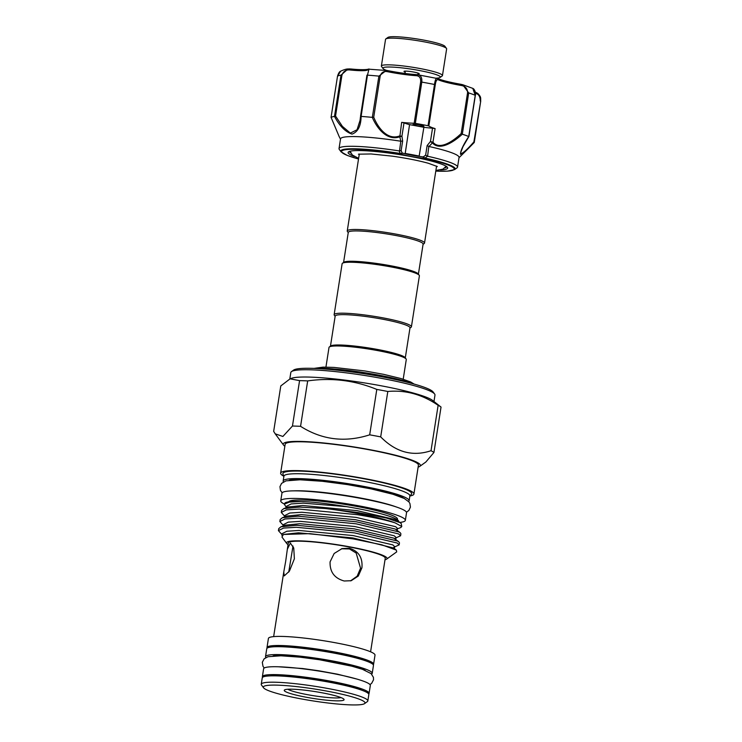 <?xml version="1.0" encoding="UTF-8"?>
<svg xmlns="http://www.w3.org/2000/svg" width="742" height="742" viewBox="0 0 742 742"><rect width="100%" height="100%" fill="white"/><g stroke="black" fill="none" stroke-linecap="round" stroke-linejoin="round"><path stroke-width="1.11" d="M405.197 72.113A7.726 0.9 8.9 0 1 404.065 71.325A7.726 0.9 8.9 0 1 404.26 71.232A7.726 0.9 8.9 0 1 412.264 71.798A7.726 0.9 8.9 0 1 419.23 73.699A7.726 0.9 8.9 0 1 418.998 73.987A7.726 0.9 8.9 0 1 417.904 74.098M436.138 78.179A29.059 3.385 -171.1 0 0 439.338 77.789A29.059 3.385 -171.1 0 0 440.08 77.465A29.059 3.385 -171.1 0 0 417.366 70.138A29.059 3.385 -171.1 0 0 383.929 67.429A29.059 3.385 -171.1 0 0 383.058 68.542A29.059 3.385 -171.1 0 0 386.61 70.425M383.058 68.542L381.518 66.455A30.914 3.599 8.9 0 1 381.379 66.01A30.914 3.599 8.9 0 1 382.445 65.287A30.914 3.599 8.9 0 1 416.243 67.856A30.914 3.599 8.9 0 1 442.455 75.573A30.914 3.599 8.9 0 1 442.176 75.962L440.08 77.465M385.831 38.927L387.927 37.425A29.059 3.385 8.9 0 1 388.678 37.1A29.059 3.385 8.9 0 1 418.776 39.233A29.059 3.385 8.9 0 1 444.95 46.347L446.489 48.434A30.914 3.599 -171.1 0 0 418.636 40.856A30.914 3.599 -171.1 0 0 386.628 38.593A30.914 3.599 -171.1 0 0 385.831 38.927A30.914 3.599 -171.1 0 0 385.552 39.317L381.379 66.01M442.455 75.573L446.638 48.879A30.914 3.599 -171.1 0 0 446.489 48.434M330.088 561.852L334.16 553.486L342.071 548.598L349.334 548.236C358.609 551.083 362.81 557.613 361.92 567.806L358.293 576.052L351.179 580.717L344.205 580.995C334.429 578.287 329.726 571.915 330.088 561.852M350.53 580.884L357.171 576.172L360.547 568.196L356.169 553.04L349.482 548.941L341.431 548.792M292.997 546.047L288.731 572.11M285.698 561.24L287.33 549.284L290.354 543.079L293.739 547.986L294.379 558.782L289.417 571.145L284.223 575.903L283.769 571.989L285.698 561.24M284.872 516.432L281.274 512.434L286.31 509.884L299.202 509.086L357.477 514.707C373.977 517.424 386.554 520.161 395.208 522.915A60.742 7.077 -171.1 0 0 357.672 513.492A60.742 7.077 -171.1 0 0 325.274 508.52L299.518 507.083L283.759 508.622L288.156 506.981L302.792 505.515L357.078 510.644L396.673 519.947L401.199 523.537L401.774 526.449M398.602 521.227A56.568 6.595 -171.1 0 0 357.412 508.548A56.568 6.595 -171.1 0 0 346.523 506.647C329.179 503.781 314.098 502.056 301.271 501.462A58.794 6.854 -171.1 0 0 284.724 503.345L284.269 504.161L286.291 507.324M286.236 507.695L286.449 506.341L291.152 503.929L303.163 503.15L346.523 506.647M286.746 543.506L281.96 537.032L283.416 534.453L298.516 532.812L352.802 537.941L393.705 548.032L396.33 550.11L396.71 551.872L386.591 559.143A50.883 5.927 -171.1 0 0 349.992 546.891A50.883 5.927 -171.1 0 0 286.746 543.506A50.883 5.927 -171.1 0 0 288.063 544.6M281.904 535.362L282.173 533.637L286.876 531.235L298.887 530.447L353.173 535.576L392.778 544.878L394.67 546.594L394.364 548.551M280.903 526.82L285.299 525.178L299.935 523.713L354.231 528.842L393.826 538.145L398.816 541.836L397.443 541.001L354.945 530.901L296.661 525.28L280.903 526.82L278.732 528.629L278.426 530.632L283.463 528.091L296.355 527.284L354.63 532.904L397.128 543.005L399.159 544.878L393.854 547.271M283.388 525.893L283.602 524.538L288.295 522.127L300.306 521.348L354.602 526.477L394.197 535.78L396.089 537.496L395.783 539.453M282.331 517.721L286.727 516.08L301.363 514.614L355.659 519.743L395.254 529.046L400.235 532.737L398.871 531.893L356.373 521.802L298.089 516.182L282.331 517.721L280.161 519.521L279.845 521.533L284.882 518.983L297.774 518.185L356.058 523.806L398.556 533.906L400.587 535.78L395.282 538.173M284.817 516.794L285.021 515.44L289.723 513.028L301.734 512.249L356.03 517.378L395.625 526.681L397.517 528.397L397.211 530.354M373.272 664.776A53.943 6.288 -171.1 0 0 373.588 664.238L375.007 655.14A53.943 6.288 -171.1 0 0 335.727 642.822A53.943 6.288 -171.1 0 0 268.418 638.445L266.999 647.543A53.943 6.288 -171.1 0 0 267.129 648.156M373.588 664.238A53.943 6.288 -171.1 0 0 334.308 651.921A53.943 6.288 -171.1 0 0 266.999 647.543M370.592 651.801L385.246 558.225A49.055 5.713 -171.1 0 0 349.519 547.021A49.055 5.713 -171.1 0 0 288.304 543.042L287.33 549.284M282.016 534.63L278.426 530.632M283.759 508.622L281.589 510.422L281.274 512.434M283.444 525.531L279.845 521.533M400.587 535.78L400.903 533.767L400.235 532.737M399.159 544.878L399.474 542.875L398.816 541.836M283.416 534.453L309.831 533.656L353.136 538.877L381.787 544.804L396.33 550.11M384.996 559.783A50.883 5.927 -171.1 0 0 386.591 559.143M301.271 501.462L289.399 502.102L284.269 504.161M325.274 508.52L357.727 512.518L386.499 518.037L400.643 522.832M396.701 529.074L400.801 527.543L401.793 526.514L395.208 522.915M364.554 703.62L367.355 701.607A53.943 6.288 -171.1 0 0 367.837 700.94L368.839 694.568A53.943 6.288 -171.1 0 0 329.559 682.25A53.943 6.288 -171.1 0 0 262.251 677.882L261.249 684.245A53.943 6.288 -171.1 0 0 261.499 685.033L263.558 687.806A51.467 6.001 -171.1 0 0 300.788 698.816A51.467 6.001 -171.1 0 0 364.554 703.62A51.467 6.001 -171.1 0 0 327.537 691.229A51.467 6.001 -171.1 0 0 263.558 687.806M367.837 700.94A53.943 6.288 -171.1 0 0 328.558 688.622A53.943 6.288 -171.1 0 0 261.249 684.245M322.037 692.787A30.292 3.534 8.9 0 1 343.954 699.27A30.292 3.534 8.9 0 1 306.288 697.248A30.292 3.534 8.9 0 1 284.501 689.958A30.292 3.534 8.9 0 1 322.037 692.787M287.85 689.253A27.825 3.246 -171.1 0 0 307.318 694.642A27.825 3.246 -171.1 0 0 340.986 697.573M262.566 677.344A54.008 6.288 8.9 0 1 262.38 676.658L263.614 668.765A54.008 6.288 8.9 0 1 265.478 667.503A54.008 6.288 8.9 0 1 324.523 671.992A54.008 6.288 8.9 0 1 370.323 685.478L369.089 693.362A54.008 6.288 8.9 0 1 368.7 693.965M262.38 676.658A54.008 6.288 8.9 0 1 264.245 675.387A54.008 6.288 8.9 0 1 323.289 679.876A54.008 6.288 8.9 0 1 369.089 693.362M273.084 655.928A49.334 5.75 8.9 0 1 319.746 659.313A49.334 5.75 8.9 0 1 365.222 670.351M265.868 657.551A54.008 6.288 8.9 0 1 265.515 656.633L266.749 648.749A54.008 6.288 8.9 0 1 268.613 647.478A54.008 6.288 8.9 0 1 327.658 651.968A54.008 6.288 8.9 0 1 373.458 665.463L372.224 673.346A54.008 6.288 8.9 0 1 371.603 674.107M265.515 656.633A54.008 6.288 8.9 0 1 267.38 655.362A54.008 6.288 8.9 0 1 326.424 659.851A54.008 6.288 8.9 0 1 372.224 673.346M270.413 675.869A49.334 5.75 8.9 0 1 316.621 679.329A49.334 5.75 8.9 0 1 361.679 690.162M275.096 646.736A49.334 5.75 8.9 0 1 321.184 650.215A49.334 5.75 8.9 0 1 366.121 660.983M397.369 519.762L397.471 519.122A55.084 6.418 -171.1 0 0 357.356 506.536A55.084 6.418 -171.1 0 0 288.703 501.824M403.583 498.132A59.731 6.956 -171.1 0 0 347.21 484.007A59.731 6.956 -171.1 0 0 289.213 480.222M396.265 506.953A59.731 6.956 -171.1 0 0 380.266 502.251A59.731 6.956 -171.1 0 0 310.156 491.269A59.731 6.956 -171.1 0 0 293.48 490.861M284.344 504.022A63.061 7.346 8.9 0 1 280.736 500.841L281.932 493.254A63.061 7.346 8.9 0 1 284.112 491.77A63.061 7.346 8.9 0 1 353.062 497.01A63.061 7.346 8.9 0 1 406.533 512.768L405.345 520.355A63.061 7.346 8.9 0 1 403.166 521.83A63.061 7.346 8.9 0 1 400.086 522.396M280.736 500.841A63.061 7.346 8.9 0 1 282.925 499.357A63.061 7.346 8.9 0 1 351.875 504.597A63.061 7.346 8.9 0 1 405.345 520.355M291.476 371.612L293.572 370.1A71.102 8.283 8.9 0 1 381.657 376.741A71.102 8.283 8.9 0 1 433.096 391.943L434.636 394.03A72.957 8.505 -171.1 0 0 381.852 378.429A72.957 8.505 -171.1 0 0 291.476 371.612A72.957 8.505 -171.1 0 0 290.818 372.512L289.816 378.939M418.126 467.108A69.433 8.088 -171.1 0 0 419.759 466.384L425.871 461.997L433.931 452.481L441.036 407.07L432.605 400.43A72.957 8.505 -171.1 0 0 380.711 385.71A72.957 8.505 -171.1 0 0 291.458 378.327L290.076 378.837L299.573 380.627L292.459 426.038A82.538 9.618 8.9 0 1 300.566 426.325L307.68 380.915A82.538 9.618 -171.1 0 0 299.573 380.627M292.459 426.038L282.887 436.463L275.217 433.829L273.668 431.362L280.782 385.951L290.076 378.837M307.68 380.915C331.572 377.502 354.611 380.331 376.797 389.42L369.683 434.831A82.538 9.618 8.9 0 1 375.239 435.842A82.538 9.618 8.9 0 1 380.692 436.89L387.806 391.479C405.466 389.828 422.244 394.438 438.132 405.308L431.019 450.719A82.538 9.618 8.9 0 1 433.931 452.481M387.806 391.479A82.538 9.618 -171.1 0 0 382.353 390.431A82.538 9.618 -171.1 0 0 376.797 389.42M419.759 466.384A69.433 8.088 -171.1 0 0 369.822 449.671A69.433 8.088 -171.1 0 0 283.518 445.052A69.433 8.088 -171.1 0 0 284.845 446.239M369.683 434.831C345.039 442.742 322 439.913 300.566 426.325M408.582 501.499A63.747 7.429 -171.1 0 0 409.111 500.739L409.872 495.888A63.747 7.429 -171.1 0 0 363.45 481.326A63.747 7.429 -171.1 0 0 283.917 476.16L283.156 481.02A63.747 7.429 -171.1 0 0 283.425 481.901M409.111 500.739A63.747 7.429 -171.1 0 0 362.69 486.186A63.747 7.429 -171.1 0 0 283.156 481.02M409.825 496.138L411.43 494.163A65.175 7.596 -171.1 0 0 364.201 478.803A65.175 7.596 -171.1 0 0 282.952 474.045L283.88 476.41M409.955 495.981A67.457 7.856 -171.1 0 0 413.915 494.033L418.423 465.215A67.457 7.856 -171.1 0 0 369.312 449.81A67.457 7.856 -171.1 0 0 285.141 444.347L280.634 473.164A67.457 7.856 -171.1 0 0 283.806 476.225M413.915 494.033A67.457 7.856 -171.1 0 0 364.795 478.627A67.457 7.856 -171.1 0 0 280.634 473.164M403.203 379.208L406.282 359.545A39.103 4.554 -171.1 0 0 406.097 358.98L405.067 357.588A37.87 4.415 -171.1 0 0 377.678 349.491A37.87 4.415 -171.1 0 0 331.73 345.531A37.87 4.415 -171.1 0 0 330.765 345.957L329.355 346.959A39.103 4.554 -171.1 0 0 329.012 347.451L325.933 367.105M406.097 358.98A39.103 4.554 -171.1 0 0 370.861 349.399A39.103 4.554 -171.1 0 0 330.366 346.533A39.103 4.554 -171.1 0 0 329.355 346.959M414.259 384.115A57.19 6.659 -171.1 0 0 364.637 372.697A57.19 6.659 -171.1 0 0 313.903 368.394M419.174 156.07A54.685 6.279 -171.1 0 0 412.32 154.726A54.685 6.279 -171.1 0 0 405.206 153.455L409.565 124.619L423.877 127.29L419.174 156.07L405.206 153.455M468.721 136.528L475.242 95.291L472.793 88.372C474.509 88.91 476.178 93.158 475.353 95.375L468.916 136.482L462.98 146.684L460.726 152.462L460.856 153.696C463.231 153.102 467.571 149.17 473.878 141.907L474.24 142.501L467.395 149.457L460.513 154.382C460.365 151.08 463.101 145.126 468.721 136.528A73.579 8.57 -171.1 0 0 462.312 134.2C453.844 142 439.616 151.322 432.41 142.872L429.006 146.499L427.132 145.58L430.434 141.546L432.966 142.232C439.774 150.533 453.316 141.045 461.181 133.541L467.581 92.685C467.497 88.53 465.299 86.109 460.986 85.423A30.292 3.534 8.9 0 1 438.383 79.839C436.908 79.097 435.879 80.72 435.285 84.718L428.83 125.964A30.292 3.534 -171.1 0 0 435.1 128.607L432.966 142.232A1.234 0.788 -40.4 0 1 432.41 142.872M474.259 142.371L467.395 149.457M473.878 141.907L480.714 101.237C480.454 97.898 481.892 96.2 475.464 92.286L475.334 92.249A1.234 0.983 107.7 0 1 475.464 92.286L475.464 92.286A1.234 0.983 107.7 0 1 476.076 93.529A30.292 3.534 8.9 0 1 475.455 93.334M354.426 156.46A50.391 5.871 8.9 0 1 348.508 153.399A50.391 5.871 8.9 0 1 348.573 151.85A50.391 5.871 8.9 0 1 398.129 154.373A50.391 5.871 8.9 0 1 447.296 167.154A50.391 5.871 8.9 0 1 447.445 167.34A50.391 5.871 8.9 0 1 440.47 169.927M349.547 151.396A49.148 5.723 -171.1 0 0 349.528 151.461A49.148 5.723 -171.1 0 0 349.909 152.351A49.148 5.723 -171.1 0 0 350.771 153.056M444.987 167.813A49.148 5.723 -171.1 0 0 446.656 166.662A49.148 5.723 -171.1 0 0 446.656 166.598M428.811 146.434L427.577 156.228L424.971 158.074A1.234 0.556 102.3 0 1 424.507 158.463L423.561 158.315A1.234 0.473 -83.9 0 1 423.302 156.896L425.639 155.134L427.132 145.58M445.534 167.238L446.601 166.551M412.942 124.721A5.565 0.649 -171.1 0 0 418.692 126.177A5.565 0.649 -171.1 0 0 423.895 126.344A5.565 0.649 -171.1 0 0 423.849 126.242A5.565 0.649 -171.1 0 0 418.098 124.777A5.565 0.649 -171.1 0 0 412.895 124.619A5.565 0.649 -171.1 0 0 412.942 124.721M427.577 156.228A59.972 6.984 8.9 0 1 457.072 166.032A59.972 6.984 8.9 0 1 457.536 167.126A59.972 6.984 8.9 0 1 456.998 167.868L454.605 169.593A57.857 6.743 8.9 0 0 454.679 167.813A57.857 6.743 8.9 0 0 424.971 158.074L423.302 156.896A18.55 2.161 -171.1 0 1 402.118 152.935L401.153 150.552L399.511 150.932L400.801 141.221A59.972 6.984 -171.1 0 0 340.55 138.865L339.029 148.567A59.972 6.984 8.9 0 1 399.168 150.914L399.511 150.932M457.536 167.126L459.057 157.425A59.972 6.984 -171.1 0 0 458.584 156.33A59.972 6.984 -171.1 0 0 429.006 146.499M341.246 152.027A57.857 6.743 8.9 0 1 341.07 151.813L339.317 149.448A59.972 6.984 8.9 0 1 339.029 148.567M358.618 158.352L352.339 154.995L350.094 151.229M418.395 274.169L423.107 244.09A37.87 4.415 -171.1 0 0 395.532 235.446A37.87 4.415 -171.1 0 0 348.286 232.376L343.574 262.445M423.07 244.35L424.174 243.552A39.103 4.554 -171.1 0 0 424.517 243.07A39.103 4.554 -171.1 0 0 396.043 234.138A39.103 4.554 -171.1 0 0 347.247 230.966A39.103 4.554 -171.1 0 0 347.432 231.541L348.239 232.626M330.459 346.171L335.171 316.092A37.87 4.415 8.9 0 1 382.427 319.162A37.87 4.415 8.9 0 1 410.001 327.806L405.29 357.885M335.134 316.352L334.327 315.257A39.103 4.554 8.9 0 1 334.141 314.691A39.103 4.554 8.9 0 1 382.937 317.854A39.103 4.554 8.9 0 1 411.411 326.786A39.103 4.554 8.9 0 1 411.059 327.278L409.955 328.066M334.141 314.691L342.118 263.725A39.103 4.554 8.9 0 1 342.47 263.243A39.103 4.554 8.9 0 1 390.913 266.897A39.103 4.554 8.9 0 1 419.202 275.254A39.103 4.554 8.9 0 1 419.388 275.829L411.411 326.786M342.47 263.243L343.871 262.232A37.87 4.415 8.9 0 1 390.784 265.775A37.87 4.415 8.9 0 1 418.182 273.872L419.202 275.254M349.64 151.359L349.983 151.897M446.174 166.273L442.937 169.157L435.888 170.456M400.801 141.221L399.836 136.778C386.832 141.453 376.519 127.55 372.317 117.375A73.579 8.57 -171.1 0 0 361.113 116.411C360.937 126.047 357.913 131.946 352.042 134.107C345.438 131.946 339.586 126.047 334.484 116.401A73.579 8.57 -171.1 0 0 331.09 117.366L339.187 136.639L331.053 117.347L337.517 76.166C338.482 73.143 339.539 71.482 340.699 71.158L337.527 76.12L331.071 117.366M423.561 158.315A19.784 2.309 8.9 0 1 400.958 154.095L400.161 153.909A56.986 6.641 -171.1 0 0 342.043 152.5A56.986 6.641 -171.1 0 0 358.525 158.992M399.836 136.778L401.663 122.356A30.292 3.534 -171.1 0 0 414.175 123.228L420.64 81.972C420.937 77.929 419.416 75.823 416.067 75.675A30.292 3.534 8.9 0 1 387.704 71.724C383.8 70.87 381.267 72.41 380.127 76.333L373.727 117.19C377.567 126.882 387.092 140.683 399.53 135.981L401.923 136.222L402.656 141.008L401.023 141.24M358.516 159.011L347.265 155.44L341.07 151.813A57.857 6.743 8.9 0 1 400.244 153.455L399.168 150.914M334.484 116.401L340.995 75.137L348.007 68.987L349.649 68.904M372.317 117.375L378.902 76.129L386.35 70.397L387.51 70.573L368.217 69.136A1.234 1.215 59.8 0 0 367.633 69.989A30.292 3.534 8.9 0 1 350.131 69.989C346.078 69.507 343.351 71.241 341.941 75.192L335.542 116.049L342.396 126.372L350.363 133.096L357.06 129.757L360.065 120.325L360.473 116.902M369.024 68.987L367.457 75.146L361.113 116.411M428.83 125.964L428.051 125.732L434.506 84.477C435.155 79.737 436.138 77.752 437.455 78.513A1.234 1.113 113.1 0 1 437.743 78.587L437.743 78.587A1.234 1.113 113.1 0 1 438.383 79.839M387.556 70.601A31.535 3.673 -171.1 0 0 416.976 74.692L416.865 74.664A1.234 0.733 -86.1 0 1 416.976 74.692C420.603 74.849 422.207 77.316 421.79 82.102L415.334 123.358L414.175 123.228M428.051 125.732A73.579 8.57 -171.1 0 0 415.334 123.358M472.793 88.372L462.739 84.727L468.694 92.917L462.312 134.2M437.984 78.735A31.535 3.673 -171.1 0 0 460.986 84.319L462.739 84.727L461.005 84.319L460.986 85.423M475.279 92.249C478.85 93.26 480.658 96.265 480.695 101.255M480.278 101.051C480.232 96.831 478.831 94.327 476.076 93.529M366.938 75.202L360.547 116.058L361.002 116.392M401.663 122.356L404.019 122.847A18.55 2.161 -171.1 0 0 409.565 124.619M423.877 127.29A18.55 2.161 -171.1 0 0 432.53 128.18L435.1 128.607M432.595 142.084A1.234 0.668 -70.1 0 1 432.289 142.789L430.434 141.546L432.53 128.18M427.299 156.126L425.639 155.134M404.019 122.847L401.923 136.222L400.012 136.751L400.04 135.99M400.161 153.909L402.118 152.935A1.234 0.955 -72.9 0 1 400.958 154.095M462.238 134.163L461.181 133.541M416.067 75.675A1.234 0.733 -86.1 0 1 416.865 74.664C407.72 73.996 397.935 72.633 387.51 70.573L387.704 71.724M373.727 117.19L372.447 117.375M367.93 69.358A31.535 3.673 -171.1 0 1 350.808 68.987A1.234 0.51 95.8 0 0 350.743 68.969A1.234 0.51 95.8 0 0 350.131 69.989M335.542 116.049L334.531 116.383M431.019 450.719C412.617 456.859 395.838 452.249 380.692 436.89M441.036 407.07A82.538 9.618 -171.1 0 0 438.132 405.308M433.968 401.505L434.979 395.087A72.957 8.505 -171.1 0 0 434.636 394.03M395.328 520.476A55.084 6.418 -171.1 0 0 396.534 520.059M475.353 95.375L475.242 95.291A73.579 8.57 -171.1 0 0 468.694 92.917L467.581 92.685M435.786 171.096A56.986 6.641 -171.1 0 0 453.761 168.054A56.986 6.641 -171.1 0 0 424.507 158.463M341.941 75.192L340.995 75.137A73.579 8.57 -171.1 0 0 337.527 76.12L337.508 76.138M380.127 76.333L378.902 76.129A73.579 8.57 -171.1 0 0 367.457 75.146L366.938 75.183L360.074 120.213M435.285 84.718L434.506 84.477A73.579 8.57 -171.1 0 0 421.79 82.102L420.64 81.972M402.656 141.008L401.153 150.552M283.769 571.989L273.65 636.617M278.352 666.77L302.708 668.542L318.837 670.787L337.48 674.181L356.902 679.069M369.97 684.569L371.631 683.373L373.532 679.774L373.439 677.363L371.093 673.615L362.504 669.33L351.838 666.195L319.496 659.749L300.056 657.171L280.949 655.798L267.992 656.716L264.133 658.813L262.306 662.318L262.993 666.316L264.226 668.004M282.155 492.771L280.457 490.406L279.957 486.678L281.552 483.394L285.976 480.862L300.037 479.786L322.343 481.289L347.358 484.582L371.176 488.904L393.019 494.293L404.297 498.485L408.898 501.87L409.918 503.503L410.428 507.12L408.879 510.422L406.468 512.24M380.266 502.251C360.556 497.335 330.422 492.614 310.156 491.269M283.518 445.052L275.217 433.829M314.089 368.384L323.122 367.123L333.891 367.401L364.684 370.926L383.642 374.339L401.023 378.55L410.678 381.991L414.082 384.041M418.061 73.115L417.802 74.775M480.714 101.237L474.268 142.436M435.786 171.114L447.445 171.161L454.605 169.593M459.01 157.721L467.21 149.643M358.432 154.188L371.037 153.956L392.286 156.154C406.44 158.176 418.442 160.541 428.292 163.249L437.335 166.533M436.574 166.115L424.517 243.07M359.304 154.011L347.247 230.966M340.504 139.162L339.187 136.639M461.005 84.319C450.106 82.381 442.353 80.47 437.743 78.587L417.82 74.775M340.699 71.158C344.028 69.646 346.468 68.923 348.007 68.987L350.743 68.969C365.927 70.518 369.525 68.978 368.217 69.136M405.355 71.121L404.993 73.458M397.285 520.272L397.155 521.116"/></g></svg>

